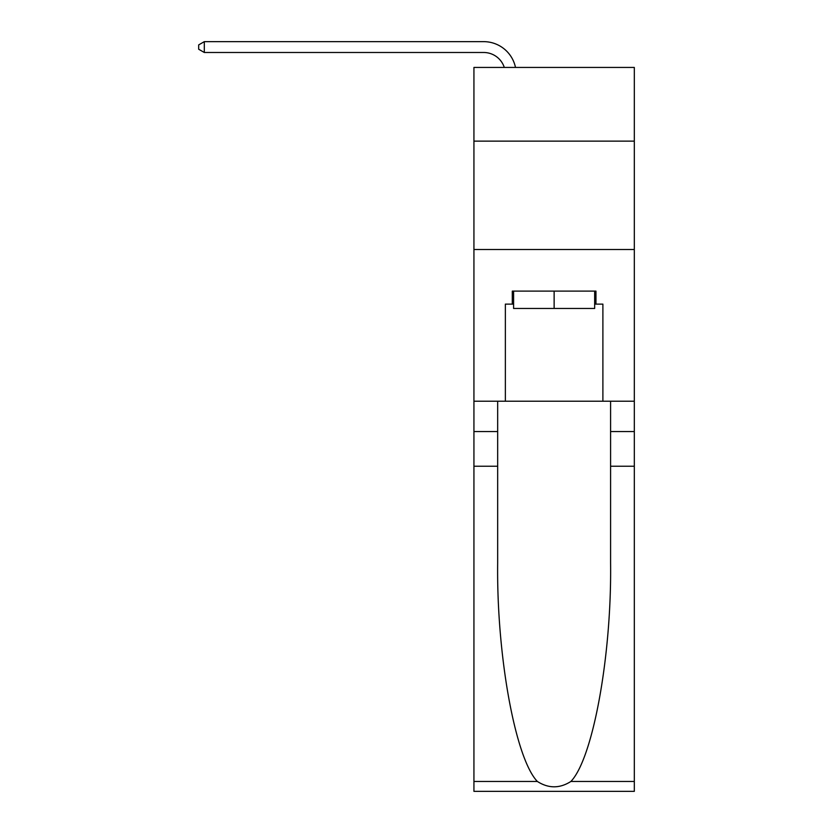 <?xml version="1.0" encoding="UTF-8"?>
<svg xmlns="http://www.w3.org/2000/svg" width="833" height="833" viewBox="0 0 833 833"><rect width="100%" height="100%" fill="white"/><g stroke="black" fill="none" stroke-linecap="round" stroke-linejoin="round"><path stroke-width="1.25" d="M634.319 141.131L634.319 67.442L473.935 67.442L473.935 141.131L634.319 141.131L634.319 401.225L602.894 401.225L602.894 304.118L595.959 304.118L595.959 291.113L512.295 291.113L512.295 304.118L513.597 304.118M473.935 466.241L497.665 466.241L497.665 562.9C496.52 655.279 515.263 758.488 537.358 781.458C548.53 788.591 559.714 788.591 570.897 781.458L634.319 781.458L634.319 791.35L473.935 791.35L473.935 141.131M483.692 52.489A21.679 21.679 -32.9 0 1 504.298 67.442A21.679 21.679 -37.1 0 0 483.692 52.489L204.314 52.489L198.681 49.241L198.681 44.899L204.314 41.65L483.692 41.65A32.508 32.508 147.1 0 1 515.502 67.442M594.658 291.113L594.658 308.46L513.597 308.46L513.597 291.113M554.132 291.113L554.132 308.46M570.897 781.458C593.002 758.488 611.745 655.279 610.589 562.9L610.589 401.225M610.589 466.241L634.319 466.241L634.319 401.225M497.665 401.225L497.665 466.241M634.319 781.458L634.319 466.241M473.935 401.225L505.36 401.225L505.36 304.118L512.295 304.118M473.935 249.504L634.319 249.504M505.36 401.225L602.894 401.225M594.658 304.118L595.959 304.118M204.314 41.65L483.692 41.65L204.314 41.65L483.692 41.65L204.314 41.65L483.692 41.65L204.314 41.65L483.692 41.65L204.314 41.65L483.692 41.65L204.314 41.65L204.314 52.489M610.589 431.567L634.319 431.567M497.665 431.567L473.935 431.567M473.935 781.458L537.358 781.458"/></g></svg>
